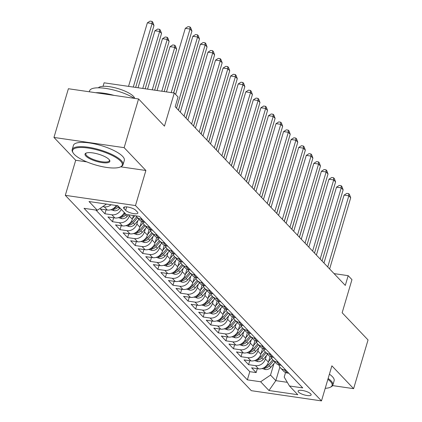 <?xml version="1.0" encoding="UTF-8"?>
<svg xmlns="http://www.w3.org/2000/svg" width="422" height="422" viewBox="0 0 422 422"><rect width="100%" height="100%" fill="white"/><g stroke="black" fill="none" stroke-linecap="round" stroke-linejoin="round"><path stroke-width="0.63" d="M310.697 393.858A6.789 1.957 -163.5 0 0 303.671 390.703A6.789 1.957 -163.5 0 0 298.117 391.046A6.789 1.957 -163.5 0 0 298.56 392.091A6.789 1.957 -163.5 0 0 305.586 395.24A6.789 1.957 -163.5 0 0 311.141 394.902A6.789 1.957 -163.5 0 0 310.697 393.858M65.31 195.339L251.306 390.677L321.49 400.9L135.488 205.561L65.31 195.339L75.696 160.27L86.805 161.89M120.655 166.817L145.88 170.493L124.142 147.663L53.958 137.44L75.696 160.27M53.958 137.44L68.385 88.736L138.569 98.954L164.464 126.152L174.275 93.03L104.092 82.812L103.058 86.31M332.605 385.602L353.615 388.662L368.042 339.953L342.147 312.755L351.959 279.638L348.176 275.666L334.055 273.609M124.142 147.663L138.569 98.954M116.24 205.493A8.487 7.269 136.4 0 1 107.309 210.019L100.389 209.011L104.925 213.775L106.091 209.839M124.3 212.509A8.487 7.269 -43.6 0 1 114.868 217.963L107.948 216.95L112.484 221.719L113.65 217.784M133.421 215.521L132.329 219.213A8.487 7.269 -43.6 0 1 122.433 225.902L115.507 224.894L120.043 229.658L121.209 225.723M141.565 221.487L139.888 227.152A8.487 7.269 -43.6 0 1 129.992 233.841L123.071 232.833L127.608 237.597L128.773 233.661M149.13 229.426L147.447 235.096A8.487 7.269 -43.6 0 1 137.551 241.78L130.63 240.772L135.167 245.541L136.332 241.606M156.689 237.37L155.011 243.035A8.487 7.269 -43.6 0 1 145.115 249.724L138.189 248.716L142.726 253.48L143.891 249.544M164.248 245.309L162.57 250.974A8.487 7.269 -43.6 0 1 152.674 257.663L145.754 256.655L150.29 261.418L151.456 257.483M171.812 253.247L170.129 258.918A8.487 7.269 -43.6 0 1 160.233 265.602L153.313 264.594L157.849 269.363L159.015 265.427M179.371 261.192L177.694 266.857A8.487 7.269 -43.6 0 1 167.798 273.546L160.872 272.538L165.408 277.301L166.574 273.366M186.93 269.13L185.253 274.796A8.487 7.269 -43.6 0 1 175.357 281.485L168.436 280.477L172.973 285.24L174.138 281.305M194.495 277.069L192.812 282.74A8.487 7.269 -43.6 0 1 182.921 289.423L175.995 288.416L180.532 293.184L181.697 289.249M202.054 285.014L200.376 290.679A8.487 7.269 -43.6 0 1 190.48 297.368L183.554 296.36L188.091 301.123L189.256 297.188M209.613 292.952L207.935 298.618A8.487 7.269 -43.6 0 1 198.039 305.306L191.119 304.299L195.655 309.062L196.821 305.127M217.177 300.891L215.5 306.562A8.487 7.269 -43.6 0 1 205.604 313.245L198.678 312.238L203.214 317.006L204.38 313.071M224.736 308.835L223.059 314.501A8.487 7.269 -43.6 0 1 213.163 321.189L206.237 320.182L210.773 324.945L211.939 321.01M232.295 316.774L230.618 322.44A8.487 7.269 -43.6 0 1 220.722 329.128L213.801 328.121L218.338 332.884L219.503 328.949M239.86 324.713L238.182 330.384A8.487 7.269 -43.6 0 1 228.286 337.067L221.36 336.06L225.897 340.828L227.062 336.893M247.419 332.657L245.741 338.323A8.487 7.269 -43.6 0 1 235.845 345.011L228.919 344.004L233.456 348.767L234.621 344.832M254.978 340.596L253.3 346.262A8.487 7.269 -43.6 0 1 243.404 352.95L236.484 351.943L241.02 356.706L242.186 352.771M262.542 348.535L260.865 354.206A8.487 7.269 -43.6 0 1 250.969 360.889L244.043 359.882L248.579 364.65L249.745 360.715M174.275 93.03L178.058 97.002L175.172 106.745L345.291 285.409L348.176 275.666M124.015 208.61L125.677 210.356A6.578 1.894 -163.5 0 0 132.487 213.411A6.578 1.894 -163.5 0 0 137.867 213.078A6.578 1.894 -163.5 0 0 137.44 212.071L135.773 210.32A6.578 1.894 -163.5 0 0 128.968 207.265A6.578 1.894 -163.5 0 0 123.588 207.598A6.578 1.894 -163.5 0 0 124.015 208.61L124.495 206.98M285.546 372.51L284.191 377.078L289.471 385.977L302.748 387.913L139.434 216.396L126.157 214.46L117.838 205.725L89.01 201.526L97.324 210.262L84.047 208.331L247.361 379.847L260.638 381.778L270.534 375.089L275.83 380.649L287.303 382.321M289.471 385.977L297.79 394.712L268.956 390.514L260.638 381.778M266.372 355.688L265.401 358.969A8.487 7.269 136.4 0 1 255.505 365.658L248.579 364.65M270.101 356.479L268.424 362.145L265.401 358.969M258.807 347.749L257.837 351.025A8.487 7.269 136.4 0 1 247.941 357.714L241.02 356.706M251.248 339.81L250.278 343.086A8.487 7.269 136.4 0 1 240.382 349.775L233.456 348.767M243.689 331.866L242.719 335.147A8.487 7.269 136.4 0 1 232.823 341.836L225.897 340.828M236.125 323.927L235.154 327.203A8.487 7.269 136.4 0 1 225.258 333.892L218.338 332.884M228.566 315.988L227.595 319.264A8.487 7.269 136.4 0 1 217.699 325.953L210.773 324.945M221.007 308.044L220.036 311.325A8.487 7.269 136.4 0 1 210.14 318.014L203.214 317.006M213.442 300.105L212.472 303.381A8.487 7.269 136.4 0 1 202.576 310.07L195.655 309.062M205.883 292.166L204.913 295.442A8.487 7.269 136.4 0 1 195.017 302.131L188.091 301.123M198.324 284.222L197.348 287.503A8.487 7.269 136.4 0 1 187.458 294.192L180.532 293.184M190.76 276.283L189.789 279.559A8.487 7.269 136.4 0 1 179.893 286.248L172.973 285.24M183.201 268.345L182.23 271.62A8.487 7.269 136.4 0 1 172.334 278.309L165.408 277.301M175.642 260.4L174.666 263.681A8.487 7.269 136.4 0 1 164.77 270.37L157.849 269.363M168.077 252.462L167.107 255.737A8.487 7.269 136.4 0 1 157.211 262.426L150.29 261.418M160.518 244.523L159.548 247.798A8.487 7.269 136.4 0 1 149.652 254.487L142.726 253.48M152.954 236.578L151.983 239.86A8.487 7.269 136.4 0 1 142.087 246.548L135.167 245.541M145.395 228.64L144.424 231.915A8.487 7.269 136.4 0 1 134.528 238.604L127.608 237.597M137.836 220.701L136.865 223.976A8.487 7.269 136.4 0 1 126.969 230.665L120.043 229.658M129.623 214.967L129.301 216.038A8.487 7.269 136.4 0 1 119.405 222.726L112.484 221.719M111.118 204.749A8.487 7.269 136.4 0 1 104.287 206.843L102.72 206.616M95.905 210.056L249.787 371.661L256.138 372.589L257.304 368.654M268.424 362.145A8.487 7.269 -43.6 0 1 258.528 368.833L251.602 367.826L256.138 372.589M121.272 209.333A8.487 7.269 136.4 0 1 111.846 214.782L104.925 213.775M142.098 219.192L140.679 218.981A8.487 7.269 136.4 0 1 136.839 217.045A8.487 7.269 136.4 0 1 135.974 215.89M136.839 217.045L139.861 220.221A8.487 7.269 -43.6 0 0 143.702 222.157L145.121 222.368M149.657 227.131L148.238 226.925A8.487 7.269 136.4 0 1 144.398 224.984A8.487 7.269 136.4 0 1 142.8 221.967M144.398 224.984L147.426 228.16A8.487 7.269 -43.6 0 0 151.261 230.101L152.68 230.306M157.216 235.07L155.797 234.864A8.487 7.269 136.4 0 1 151.962 232.923A8.487 7.269 136.4 0 1 150.359 229.906M151.962 232.923L154.985 236.098A8.487 7.269 -43.6 0 0 158.825 238.04L160.244 238.245M164.78 243.009L163.361 242.803A8.487 7.269 136.4 0 1 159.521 240.867A8.487 7.269 136.4 0 1 157.918 237.85M159.521 240.867L162.544 244.043A8.487 7.269 -43.6 0 0 166.384 245.979L167.803 246.19M172.34 250.953L170.921 250.747A8.487 7.269 136.4 0 1 167.08 248.806A8.487 7.269 136.4 0 1 165.482 245.789M167.08 248.806L170.108 251.981A8.487 7.269 -43.6 0 0 173.943 253.923L175.362 254.128M179.899 258.892L178.48 258.686A8.487 7.269 136.4 0 1 174.645 256.745A8.487 7.269 136.4 0 1 173.041 253.727M174.645 256.745L177.667 259.92A8.487 7.269 -43.6 0 0 181.507 261.862L182.926 262.067M187.463 266.831L186.044 266.625A8.487 7.269 136.4 0 1 182.204 264.689A8.487 7.269 136.4 0 1 180.6 261.672M182.204 264.689L185.226 267.864A8.487 7.269 -43.6 0 0 189.067 269.8L190.486 270.011M195.022 274.775L193.603 274.569A8.487 7.269 136.4 0 1 189.763 272.628A8.487 7.269 136.4 0 1 188.165 269.611M189.763 272.628L192.791 275.803A8.487 7.269 -43.6 0 0 196.631 277.745L198.045 277.95M202.581 282.714L201.167 282.508A8.487 7.269 136.4 0 1 197.327 280.567A8.487 7.269 136.4 0 1 195.724 277.549M197.327 280.567L200.35 283.742A8.487 7.269 -43.6 0 0 204.19 285.683L205.609 285.889M210.145 290.652L208.726 290.447A8.487 7.269 136.4 0 1 204.886 288.511A8.487 7.269 136.4 0 1 203.283 285.494M204.886 288.511L207.914 291.686A8.487 7.269 -43.6 0 0 211.749 293.622L213.168 293.833M217.705 298.597L216.286 298.391A8.487 7.269 136.4 0 1 212.451 296.45A8.487 7.269 136.4 0 1 210.847 293.432M212.451 296.45L215.473 299.625A8.487 7.269 -43.6 0 0 219.313 301.566L220.727 301.772M225.264 306.536L223.85 306.33A8.487 7.269 136.4 0 1 220.01 304.389A8.487 7.269 136.4 0 1 218.406 301.371M220.01 304.389L223.032 307.564A8.487 7.269 -43.6 0 0 226.872 309.505L228.291 309.711M232.828 314.474L231.409 314.269A8.487 7.269 136.4 0 1 227.569 312.333A8.487 7.269 136.4 0 1 225.965 309.315M227.569 312.333L230.597 315.508A8.487 7.269 -43.6 0 0 234.432 317.444L235.851 317.655M240.387 322.419L238.968 322.213A8.487 7.269 136.4 0 1 235.133 320.272A8.487 7.269 136.4 0 1 233.53 317.254M235.133 320.272L238.156 323.447A8.487 7.269 -43.6 0 0 241.996 325.388L243.41 325.594M247.946 330.357L246.532 330.152A8.487 7.269 136.4 0 1 242.692 328.211A8.487 7.269 136.4 0 1 241.089 325.193M242.692 328.211L245.715 331.386A8.487 7.269 -43.6 0 0 249.555 333.327L250.974 333.533M255.51 338.296L254.091 338.091A8.487 7.269 136.4 0 1 250.251 336.155A8.487 7.269 136.4 0 1 248.648 333.137M250.251 336.155L253.279 339.33A8.487 7.269 -43.6 0 0 257.114 341.266L258.533 341.477M263.07 346.24L261.651 346.035A8.487 7.269 136.4 0 1 257.816 344.094A8.487 7.269 136.4 0 1 256.212 341.076M257.816 344.094L260.838 347.269A8.487 7.269 -43.6 0 0 264.678 349.21L266.092 349.416M270.629 354.179L269.215 353.974A8.487 7.269 136.4 0 1 265.375 352.032A8.487 7.269 136.4 0 1 263.771 349.015M265.375 352.032L268.397 355.208A8.487 7.269 -43.6 0 0 272.237 357.149L273.656 357.355M278.193 362.118L276.774 361.912A8.487 7.269 136.4 0 1 272.934 359.977A8.487 7.269 136.4 0 1 271.33 356.959M272.934 359.977L275.962 363.152A8.487 7.269 -43.6 0 0 279.797 365.088L281.216 365.299M285.752 370.062L284.333 369.857A8.487 7.269 136.4 0 1 280.498 367.915A8.487 7.269 136.4 0 1 278.895 364.898M280.498 367.915L283.521 371.091A8.487 7.269 -43.6 0 0 287.361 373.032L288.775 373.238M145.88 170.493L135.488 205.561M353.615 388.662L331.877 365.832L321.49 400.9M279.844 367.103L275.83 380.649L268.956 390.514M273.931 363.632L270.534 375.089M106.481 204.074L97.324 210.262M249.787 371.661L247.361 379.847M171.216 92.587L190.037 29.044L191.926 31.033L173.59 92.93M166.474 91.896L185.295 28.353L190.037 29.044L189.932 26.902L190.686 27.694L191.926 31.033M185.295 28.353L188.033 26.623L189.932 26.902M135.652 87.407L153.988 25.505L152.099 23.521L147.357 22.83L128.536 86.373M147.357 22.83L150.095 21.1L151.994 21.374L152.099 23.521L133.278 87.064M151.994 21.374L152.748 22.171L153.988 25.505M120.576 161.114A25.89 7.459 -163.5 0 0 90.076 148.354A25.89 7.459 -163.5 0 0 73.127 152.885A25.89 7.459 -163.5 0 0 74.293 154.378A25.89 7.459 -163.5 0 0 97.292 165.456A25.89 7.459 -163.5 0 0 120.47 166.912A25.89 7.459 -163.5 0 0 120.576 161.114M73.127 152.885L72.705 152.184A26.523 7.643 16.5 0 1 72.178 149.625A26.523 7.643 16.5 0 1 93.869 148.296A26.523 7.643 16.5 0 1 121.32 160.613A26.523 7.643 16.5 0 1 123.039 164.696A26.523 7.643 16.5 0 1 121.209 166.548L120.47 166.912M109.008 159.432A12.945 3.729 16.5 0 1 109.588 160.175A12.945 3.729 16.5 0 1 101.116 162.438A12.945 3.729 16.5 0 1 85.866 156.061A12.945 3.729 16.5 0 1 85.919 153.165A12.945 3.729 16.5 0 1 97.508 153.888A12.945 3.729 16.5 0 1 109.008 159.432M86.331 152.996A12.307 3.545 -163.5 0 0 85.808 153.666A12.307 3.545 -163.5 0 0 86.61 155.56A12.307 3.545 -163.5 0 0 99.344 161.273A12.307 3.545 -163.5 0 0 109.409 160.655A12.307 3.545 -163.5 0 0 109.335 159.811M89.311 91.785L89.606 90.788A26.523 7.643 16.5 0 1 107.167 88.646A26.523 7.643 16.5 0 1 134.354 98.342M95.662 92.708A26.523 7.643 16.5 0 1 114.119 95.393M98.384 87.813A19.096 5.502 16.5 0 1 114.789 87.723A19.096 5.502 16.5 0 1 133.436 96.327A19.096 5.502 16.5 0 1 134.697 98.395M72.178 149.625L73.449 145.342A26.523 7.643 16.5 0 1 95.14 144.013A26.523 7.643 16.5 0 1 122.591 156.33A26.523 7.643 16.5 0 1 124.311 160.407L123.039 164.696M325.22 388.314A25.89 7.459 -163.5 0 0 330.284 387.264A25.89 7.459 -163.5 0 0 330.394 381.467A25.89 7.459 -163.5 0 0 327.883 379.315M328.137 378.455A26.523 7.643 16.5 0 1 331.133 380.966A26.523 7.643 16.5 0 1 332.858 385.049A26.523 7.643 16.5 0 1 331.022 386.9L330.284 387.264M329.408 374.172A26.523 7.643 16.5 0 1 332.404 376.682A26.523 7.643 16.5 0 1 334.124 380.76L332.858 385.049M176.517 108.159L197.596 36.988L199.485 38.972L178.406 110.142M175.626 94.454L192.854 36.297L197.596 36.988L197.491 34.841L198.245 35.638L199.485 38.972M192.854 36.297L195.597 34.567L197.491 34.841M184.076 116.097L205.155 44.927L207.049 46.911L185.965 118.081M180.305 112.136L200.413 44.236L205.155 44.927L205.05 42.78L205.809 43.577L207.049 46.911M200.413 44.236L203.156 42.506L205.05 42.78M191.635 124.036L212.72 52.866L214.608 54.855L193.529 126.025M187.864 120.075L207.977 52.175L212.72 52.866L212.614 50.724L213.368 51.516L214.608 54.855M207.977 52.175L210.715 50.445L212.614 50.724M199.2 131.98L220.279 60.81L222.167 62.794L201.088 133.964M195.423 128.014L215.536 60.119L220.279 60.81L220.173 58.663L220.928 59.46L222.167 62.794M215.536 60.119L218.279 58.389L220.173 58.663M110.87 209.713L114.33 210.736A5.623 4.816 -43.6 0 0 119.568 208.537L120.012 208.009M145.157 88.789L161.552 33.449L159.658 31.46L154.916 30.769L138.041 87.755M112.816 208.858L114.388 209.196A5.623 4.816 -43.6 0 0 118.134 207.028L118.577 206.5M117.553 205.683L117.226 206.073A5.623 4.816 136.4 0 1 113.829 208.178M154.916 30.769L157.659 29.039L159.553 29.318L159.658 31.46L142.778 88.446M159.553 29.318L160.313 30.11L161.552 33.449M118.429 217.657L121.889 218.68A5.623 4.816 -43.6 0 0 127.127 216.475L128.541 214.809M154.658 90.176L169.111 41.388L167.223 39.404L162.481 38.713L147.542 89.137M120.375 216.797L121.947 217.135A5.623 4.816 -43.6 0 0 125.693 214.967L126.136 214.439M125.228 213.49L124.785 214.012A5.623 4.816 136.4 0 1 121.388 216.117M162.481 38.713L165.218 36.983L167.117 37.257L167.223 39.404L152.284 89.828M167.117 37.257L167.872 38.054L169.111 41.388M125.993 225.596L129.454 226.619A5.623 4.816 -43.6 0 0 134.692 224.414L139.002 219.319M132.529 218.533L134.898 215.732M164.163 91.558L176.67 49.327L174.782 47.343L170.04 46.652L157.047 90.524M127.935 224.736L129.507 225.079A5.623 4.816 -43.6 0 0 133.252 222.906L137.567 217.81M136.665 216.85L132.344 221.956A5.623 4.816 136.4 0 1 128.947 224.056M170.04 46.652L172.783 44.922L174.676 45.196L174.782 47.343L161.79 91.215M174.676 45.196L175.431 45.993L176.67 49.327M133.552 233.535L137.013 234.558A5.623 4.816 -43.6 0 0 142.251 232.358L146.566 227.258M140.088 226.472L143.095 222.922M135.499 232.68L137.071 233.018A5.623 4.816 -43.6 0 0 140.816 230.85L145.131 225.749M144.224 224.789L139.909 229.895A5.623 4.816 136.4 0 1 136.512 232M173.664 92.945L184.171 57.202M206.759 139.919L227.838 68.749L229.732 70.732L208.647 141.903M202.987 135.958L223.096 68.058L227.838 68.749L227.732 66.602L228.492 67.399L229.732 70.732M223.096 68.058L225.839 66.328L227.732 66.602M141.112 241.479L144.572 242.502A5.623 4.816 -43.6 0 0 149.81 240.297L154.125 235.196M147.653 234.416L150.654 230.866M143.058 240.619L144.63 240.957A5.623 4.816 -43.6 0 0 148.375 238.789L152.69 233.688M151.788 232.733L147.468 237.834A5.623 4.816 136.4 0 1 144.071 239.939M178.464 110.205L191.736 65.146M214.318 147.858L235.402 76.688L237.291 78.677L216.212 149.847M210.546 143.897L230.66 75.997L235.402 76.688L235.297 74.546L236.051 75.338L237.291 78.677M230.66 75.997L233.398 74.267L235.297 74.546M148.676 249.418L152.136 250.441A5.623 4.816 -43.6 0 0 157.374 248.236L161.689 243.141M155.212 242.355L158.213 238.805M150.617 248.558L152.189 248.901A5.623 4.816 -43.6 0 0 155.934 246.728L160.249 241.632M159.347 240.672L155.027 245.778A5.623 4.816 136.4 0 1 151.63 247.878M186.028 118.144L199.295 73.085M221.882 155.802L242.961 84.632L244.85 86.615L223.771 157.786M218.105 151.836L238.219 83.941L242.961 84.632L242.856 82.485L243.615 83.282L244.85 86.615M238.219 83.941L240.962 82.211L242.856 82.485M156.235 257.357L159.695 258.38A5.623 4.816 -43.6 0 0 164.933 256.18L169.248 251.079M162.771 250.293L165.777 246.743M158.181 256.502L159.753 256.84A5.623 4.816 -43.6 0 0 163.499 254.672L167.814 249.571M166.906 248.611L162.591 253.717A5.623 4.816 136.4 0 1 159.194 255.822M193.587 126.088L206.854 81.024M229.441 163.741L250.52 92.571L252.414 94.554L231.33 165.725M225.67 159.78L245.783 91.88L250.52 92.571L250.42 90.424L251.174 91.221L252.414 94.554M245.783 91.88L248.521 90.15L250.42 90.424M163.794 265.301L167.254 266.324A5.623 4.816 -43.6 0 0 172.492 264.119L176.807 259.018M170.335 258.238L173.337 254.688M165.74 264.441L167.312 264.779A5.623 4.816 -43.6 0 0 171.058 262.611L175.373 257.51M174.471 256.555L170.15 261.656A5.623 4.816 136.4 0 1 166.753 263.761M201.146 134.027L214.418 88.968M237 171.68L258.085 100.51L259.973 102.499L238.894 173.669M233.229 167.719L253.342 99.819L258.085 100.51L257.979 98.368L258.733 99.159L259.973 102.499M253.342 99.819L256.08 98.089L257.979 98.368M171.358 273.24L174.819 274.263A5.623 4.816 -43.6 0 0 180.057 272.058L184.372 266.962M177.894 266.176L180.896 262.626M173.3 272.38L174.872 272.723A5.623 4.816 -43.6 0 0 178.617 270.549L182.932 265.454M182.03 264.494L177.709 269.6A5.623 4.816 136.4 0 1 174.312 271.699M208.711 141.966L221.977 96.907M244.565 179.624L265.644 108.454L267.537 110.437L246.453 181.608M240.788 175.657L260.901 107.763L265.644 108.454L265.538 106.307L266.298 107.104L267.537 110.437M260.901 107.763L263.644 106.033L265.538 106.307M178.917 281.179L182.378 282.202A5.623 4.816 -43.6 0 0 187.616 280.002L191.931 274.901M185.453 274.115L188.46 270.565M180.864 280.324L182.436 280.662A5.623 4.816 -43.6 0 0 186.181 278.494L190.496 273.393M189.589 272.433L185.274 277.539A5.623 4.816 136.4 0 1 181.877 279.644M216.27 149.91L229.536 104.846M252.124 187.563L273.208 116.393L275.097 118.376L254.012 189.547M248.352 183.602L268.466 115.702L273.208 116.393L273.103 114.246L273.857 115.042L275.097 118.376M268.466 115.702L271.204 113.972L273.103 114.246M186.477 289.123L189.937 290.146A5.623 4.816 -43.6 0 0 195.175 287.941L199.49 282.84M193.018 282.06L196.019 278.509M188.423 288.263L189.995 288.601A5.623 4.816 -43.6 0 0 193.74 286.433L198.055 281.332M197.153 280.377L192.833 285.478A5.623 4.816 136.4 0 1 189.436 287.582M223.829 157.849L237.101 112.79M259.683 195.502L280.767 124.332L282.656 126.32L261.577 197.491M255.911 191.541L276.025 123.641L280.767 124.332L280.662 122.19L281.416 122.981L282.656 126.32M276.025 123.641L278.763 121.911L280.662 122.19M194.041 297.062L197.501 298.085A5.623 4.816 -43.6 0 0 202.739 295.88L207.054 290.784M200.577 289.998L203.578 286.448M195.982 296.202L197.559 296.545A5.623 4.816 -43.6 0 0 201.299 294.371L205.614 289.276M204.712 288.316L200.392 293.422A5.623 4.816 136.4 0 1 196.995 295.521M231.393 165.788L244.66 120.729M201.6 305L205.06 306.024A5.623 4.816 -43.6 0 0 210.298 303.824L214.613 298.723M208.136 297.937L211.142 294.387M203.546 304.146L205.118 304.484A5.623 4.816 -43.6 0 0 208.864 302.316L213.179 297.215M212.271 296.255L207.956 301.361A5.623 4.816 136.4 0 1 204.559 303.465M238.952 173.732L252.219 128.668M209.159 312.945L212.619 313.968A5.623 4.816 -43.6 0 0 217.857 311.763L222.172 306.662M215.7 305.876L218.702 302.331M211.105 312.085L212.677 312.422A5.623 4.816 -43.6 0 0 216.423 310.254L220.738 305.153M219.836 304.199L215.515 309.3A5.623 4.816 136.4 0 1 212.118 311.404M246.511 181.671L259.783 136.612M267.247 203.446L288.326 132.276L290.22 134.259L269.136 205.43M263.47 199.479L283.584 131.585L288.326 132.276L288.221 130.129L288.98 130.925L290.22 134.259M283.584 131.585L286.327 129.855L288.221 130.129M274.806 211.385L295.891 140.215L297.779 142.198L276.695 213.368M271.035 207.424L291.148 139.524L295.891 140.215L295.785 138.068L296.539 138.864L297.779 142.198M291.148 139.524L293.886 137.794L295.785 138.068M282.365 219.324L303.45 148.154L305.338 150.142L284.259 221.313M278.594 215.362L298.707 147.463L303.45 148.154L303.344 146.012L304.098 146.803L305.338 150.142M298.707 147.463L301.445 145.732L303.344 146.012M216.723 320.884L220.184 321.907A5.623 4.816 -43.6 0 0 225.422 319.702L229.737 314.606M223.259 313.82L226.261 310.27M218.665 320.024L220.242 320.367A5.623 4.816 -43.6 0 0 223.982 318.193L228.297 313.098M227.395 312.138L223.074 317.244A5.623 4.816 136.4 0 1 219.677 319.343M254.076 189.61L267.342 144.551M289.93 227.268L311.009 156.098L312.902 158.081L291.818 229.251M286.153 223.301L306.267 155.407L311.009 156.098L310.903 153.951L311.663 154.747L312.902 158.081M306.267 155.407L309.009 153.677L310.903 153.951M224.282 328.822L227.743 329.846A5.623 4.816 -43.6 0 0 232.981 327.646L237.296 322.545M230.818 321.759L233.825 318.209M226.229 327.968L227.801 328.305A5.623 4.816 -43.6 0 0 231.546 326.137L235.861 321.036M234.954 320.076L230.639 325.183A5.623 4.816 136.4 0 1 227.242 327.287M261.635 197.554L274.901 152.49M297.489 235.207L318.573 164.037L320.462 166.02L299.377 237.19M293.717 231.245L313.831 163.346L318.573 164.037L318.468 161.89L319.222 162.686L320.462 166.02M313.831 163.346L316.569 161.615L318.468 161.89M231.847 336.767L235.302 337.79A5.623 4.816 -43.6 0 0 240.54 335.585L244.855 330.484M238.383 329.698L241.384 326.153M233.788 335.907L235.36 336.244A5.623 4.816 -43.6 0 0 239.105 334.076L243.42 328.975M242.518 328.021L238.198 333.122A5.623 4.816 136.4 0 1 234.801 335.226M269.199 205.493L282.466 160.434M305.048 243.146L326.132 171.976L328.021 173.964L306.942 245.135M301.276 239.184L321.39 171.285L326.132 171.976L326.027 169.834L326.781 170.625L328.021 173.964M321.39 171.285L324.128 169.554L326.027 169.834M239.406 344.705L242.866 345.729A5.623 4.816 -43.6 0 0 248.104 343.524L252.419 338.428M245.942 337.642L248.943 334.092M241.347 343.846L242.924 344.188A5.623 4.816 -43.6 0 0 246.664 342.015L250.979 336.92M250.077 335.959L245.757 341.066A5.623 4.816 136.4 0 1 242.36 343.165M276.758 213.432L290.025 168.373M312.612 251.09L333.691 179.92L335.585 181.903L314.501 253.073M308.841 247.123L328.949 179.229L333.691 179.92L333.586 177.773L334.345 178.569L335.585 181.903M328.949 179.229L331.692 177.498L333.586 177.773M246.965 352.644L250.425 353.668A5.623 4.816 -43.6 0 0 255.663 351.468L259.978 346.367M253.501 345.581L256.507 342.031M248.911 351.79L250.483 352.127A5.623 4.816 -43.6 0 0 254.229 349.959L258.544 344.858M257.636 343.898L253.321 349.005A5.623 4.816 136.4 0 1 249.924 351.109M284.317 221.376L297.584 176.312M320.171 259.029L341.256 187.859L343.144 189.842L322.06 261.012M316.4 255.067L336.513 187.168L341.256 187.859L341.15 185.712L341.904 186.508L343.144 189.842M336.513 187.168L339.251 185.437L341.15 185.712M254.529 360.588L257.984 361.612A5.623 4.816 -43.6 0 0 263.228 359.407L267.537 354.306M261.065 353.52L264.067 349.975M256.47 359.729L258.042 360.066A5.623 4.816 -43.6 0 0 261.788 357.898L266.103 352.797M265.201 351.842L260.88 356.943A5.623 4.816 136.4 0 1 257.483 359.048M291.882 229.315L305.148 184.256M327.73 266.968L348.815 195.797L350.703 197.786L329.624 268.956M323.959 263.006L344.072 195.106L348.815 195.797L348.709 193.656L349.463 194.447L350.703 197.786M344.072 195.106L346.81 193.376L348.709 193.656M262.088 368.527L265.549 369.551A5.623 4.816 -43.6 0 0 270.787 367.346L275.102 362.25M268.624 361.464L271.626 357.914M264.03 367.667L265.607 368.01A5.623 4.816 -43.6 0 0 269.352 365.837L273.662 360.741M272.76 359.781L268.445 364.888A5.623 4.816 136.4 0 1 265.042 366.987M299.441 237.254L312.707 192.195M260.865 354.206L257.837 351.025M253.3 346.262L250.278 343.086M245.741 338.323L242.719 335.147M238.182 330.384L235.154 327.203M230.618 322.44L227.595 319.264M223.059 314.501L220.036 311.325M215.5 306.562L212.472 303.381M207.935 298.618L204.913 295.442M200.376 290.679L197.348 287.503M192.812 282.74L189.789 279.559M185.253 274.796L182.23 271.62M177.694 266.857L174.666 263.681M170.129 258.918L167.107 255.737M162.57 250.974L159.548 247.798M155.011 243.035L151.983 239.86M147.447 235.096L144.424 231.915M139.888 227.152L136.865 223.976M132.329 219.213L129.301 216.038M107.309 210.019L104.287 206.843M258.528 368.833L255.505 365.658M250.969 360.889L247.941 357.714M243.404 352.95L240.382 349.775M235.845 345.011L232.823 341.836M228.286 337.067L225.258 333.892M220.722 329.128L217.699 325.953M213.163 321.189L210.14 318.014M205.604 313.245L202.576 310.07M198.039 305.306L195.017 302.131M190.48 297.368L187.458 294.192M182.921 289.423L179.893 286.248M175.357 281.485L172.334 278.309M167.798 273.546L164.77 270.37M160.233 265.602L157.211 262.426M152.674 257.663L149.652 254.487M145.115 249.724L142.087 246.548M137.551 241.78L134.528 238.604M129.992 233.841L126.969 230.665M122.433 225.902L119.405 222.726M114.868 217.963L111.846 214.782M143.702 222.157L140.679 218.981M151.261 230.101L148.238 226.925M158.825 238.04L155.797 234.864M166.384 245.979L163.361 242.803M173.943 253.923L170.921 250.747M181.507 261.862L178.48 258.686M189.067 269.8L186.044 266.625M196.631 277.745L193.603 274.569M204.19 285.683L201.167 282.508M211.749 293.622L208.726 290.447M219.313 301.566L216.286 298.391M226.872 309.505L223.85 306.33M234.432 317.444L231.409 314.269M241.996 325.388L238.968 322.213M249.555 333.327L246.532 330.152M257.114 341.266L254.091 338.091M264.678 349.21L261.651 346.035M272.237 357.149L269.215 353.974M279.797 365.088L276.774 361.912M287.361 373.032L284.333 369.857M126.7 206.901L125.677 210.356M112.579 208.99L114.214 210.705M118.134 207.028L119.568 208.537M116.741 205.567L117.226 206.073M114.779 207.872L114.388 209.196M120.143 216.929L121.779 218.649M125.693 214.967L127.127 216.475M123.968 213.152L124.785 214.012M122.343 215.811L121.947 217.135M127.702 224.868L129.338 226.588M133.252 222.906L134.692 224.414M131.527 221.096L132.344 221.956M129.902 223.75L129.507 225.079M135.262 232.812L136.897 234.526M140.816 230.85L142.251 232.358M139.086 229.035L139.909 229.895M137.461 231.694L137.071 233.018M142.826 240.751L144.461 242.465M148.375 238.789L149.81 240.297M146.65 236.974L147.468 237.834M145.026 239.633L144.63 240.957M150.385 248.69L152.02 250.41M155.934 246.728L157.374 248.236M154.209 244.918L155.027 245.778M152.585 247.572L152.189 248.901M157.944 256.634L159.579 258.348M163.499 254.672L164.933 256.18M161.768 252.857L162.591 253.717M160.144 255.516L159.753 256.84M165.508 264.573L167.144 266.287M171.058 262.611L172.492 264.119M169.333 260.796L170.15 261.656M167.708 263.455L167.312 264.779M173.067 272.512L174.703 274.231M178.617 270.549L180.057 272.058M176.892 268.74L177.709 269.6M175.267 271.393L174.872 272.723M180.627 280.456L182.262 282.17M186.181 278.494L187.616 280.002M184.451 276.679L185.274 277.539M182.826 279.338L182.436 280.662M188.191 288.395L189.826 290.109M193.74 286.433L195.175 287.941M192.015 284.618L192.833 285.478M190.391 287.276L189.995 288.601M195.75 296.334L197.385 298.053M201.299 294.371L202.739 295.88M199.574 292.562L200.392 293.422M197.95 295.215L197.559 296.545M203.309 304.278L204.944 305.992M208.864 302.316L210.298 303.824M207.133 300.501L207.956 301.361M205.509 303.16L205.118 304.484M210.873 312.217L212.509 313.931M216.423 310.254L217.857 311.763M214.698 308.44L215.515 309.3M213.073 311.098L212.677 312.422M218.432 320.156L220.068 321.875M223.982 318.193L225.422 319.702M222.257 316.384L223.074 317.244M220.632 319.037L220.242 320.367M225.992 328.1L227.627 329.814M231.546 326.137L232.981 327.646M229.816 324.323L230.639 325.183M228.191 326.981L227.801 328.305M233.556 336.039L235.191 337.753M239.105 334.076L240.54 335.585M237.38 332.262L238.198 333.122M235.756 334.92L235.36 336.244M241.115 343.977L242.75 345.697M246.664 342.015L248.104 343.524M244.939 340.206L245.757 341.066M243.315 342.859L242.924 344.188M248.679 351.922L250.309 353.636M254.229 349.959L255.663 351.468M252.504 348.145L253.321 349.005M250.874 350.803L250.483 352.127M256.238 359.861L257.874 361.575M261.788 357.898L263.228 359.407M260.063 356.084L260.88 356.943M258.438 358.742L258.042 360.066M263.797 367.799L265.433 369.519M269.352 365.837L270.787 367.346M267.622 364.028L268.445 364.888M265.997 366.681L265.607 368.01"/></g></svg>
